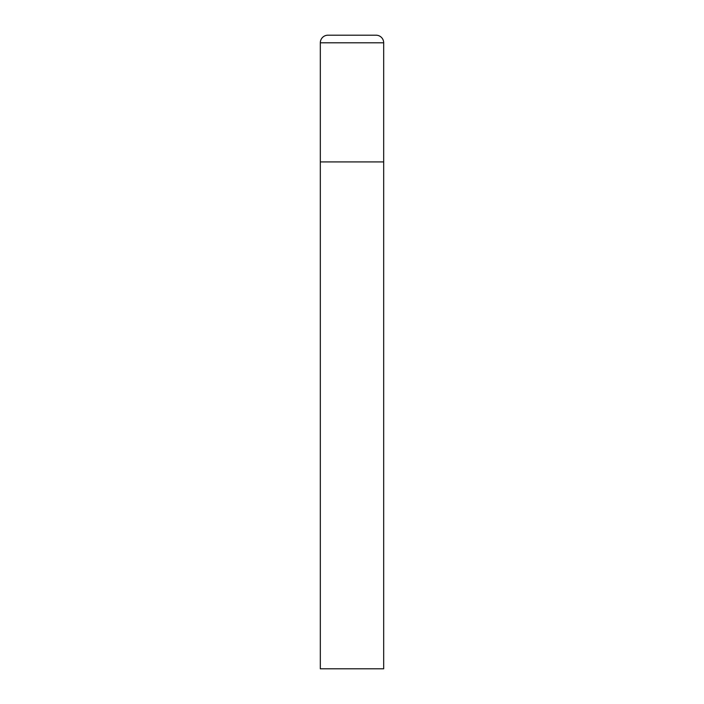 <?xml version="1.0" encoding="UTF-8"?>
<svg xmlns="http://www.w3.org/2000/svg" width="704" height="704" viewBox="0 0 704 704"><rect width="100%" height="100%" fill="white"/><g stroke="black" fill="none" stroke-linecap="round" stroke-linejoin="round"><path stroke-width="0.53" stroke-dasharray="3.52 2.64" d="M376.077 35.2L327.923 35.2M383.68 161.92L320.32 161.92L383.68 161.92M320.32 668.8L383.68 668.8M383.68 42.803L320.32 42.803"/><path stroke-width="1.06" d="M320.32 42.803L320.32 668.8L383.68 668.8L383.68 161.92L320.32 161.92L383.68 161.92L383.68 42.803A7.603 7.603 0 0 0 376.077 35.2L327.923 35.2A7.603 7.603 0 0 0 320.32 42.803L383.68 42.803"/></g></svg>
